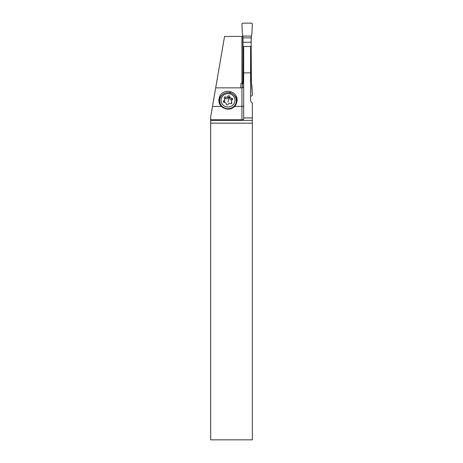 <?xml version="1.0" encoding="UTF-8"?>
<svg xmlns="http://www.w3.org/2000/svg" width="463" height="463" viewBox="0 0 463 463"><rect width="100%" height="100%" fill="white"/><g stroke="black" fill="none" stroke-linecap="round" stroke-linejoin="round"><path stroke-width="0.69" d="M243.029 37.85L242.832 36.091A28.822 28.781 180 0 0 242.34 33.556L241.917 23.873L242.612 23.15L251.641 23.15L252.335 23.873L251.913 33.556A28.822 28.781 180 0 0 251.421 36.091L251.224 37.85L243.029 37.85L242.832 83.033L243.133 78.97L242.832 36.091A28.822 28.781 180 0 0 242.34 33.556L241.917 23.873L242.612 23.15L251.641 23.15L252.335 23.873L251.913 33.556A28.822 28.781 180 0 0 251.421 36.091L251.12 42.283L243.133 42.283M251.12 77.153L251.12 42.283L251.421 83.033L251.12 77.153L250.599 77.153M243.654 77.153L243.133 77.153M251.12 42.283L251.224 37.85M251.641 95.974L252.335 95.251L251.641 95.974L250.599 95.974L251.641 95.974M251.913 85.568A28.822 28.781 180 0 1 251.421 83.033A28.822 28.781 180 0 0 251.913 85.568L252.335 95.251L251.12 78.658M242.34 85.568L242.242 87.825L242.34 85.568A28.822 28.781 180 0 0 242.832 83.033A28.822 28.781 180 0 1 242.34 85.568L243.133 78.658M210.665 123.158L210.665 439.85L252.335 439.85L252.335 117.932L243.654 117.932L243.654 119.46L241.917 119.767L210.665 119.767L210.665 123.158L252.335 123.158M241.917 119.767L241.917 106.432L234.504 106.432A8.508 8.218 -0 0 0 236.622 102.722L236.871 101.75A8.508 8.218 0 0 0 237.125 99.765A8.508 8.218 0 0 0 230.672 91.79L229.66 91.547A8.508 8.218 0 0 0 219.352 97.537L219.097 98.515A8.508 8.218 0 0 0 218.849 100.5A8.508 8.218 0 0 0 221.47 106.432L212.476 106.432L210.665 116.907L210.665 119.767M250.599 46.427L250.599 100.239A2.778 2.778 0 0 0 252.335 102.815L252.335 117.932M242.739 83.479L240.876 83.618L240.876 87.86M250.599 46.474L243.654 46.427M243.654 46.474L243.654 72.859L250.599 72.859M243.654 72.859L243.654 117.932M243.654 85.991C243.654 87.015 243.075 87.64 241.917 87.86L241.917 106.432L243.654 106.206M241.917 87.86L215.683 87.86L224.555 36.467L242.867 36.369M212.476 106.432L215.683 87.86M221.47 106.432A8.809 8.508 90 0 0 225.302 108.62L226.314 108.88A8.809 8.508 90 0 0 234.504 106.432M210.665 120.38L252.335 120.38M218.895 101.38A8.508 8.218 180 0 1 219.097 100.274L219.352 99.302A8.508 8.218 180 0 1 222.078 95.037M234.452 95.546A8.508 8.218 180 0 1 237.073 100.645M220.099 98.191A8.16 7.883 -0 0 0 219.688 99.383L219.433 100.355A8.16 7.883 0 0 0 219.225 102.913M236.743 102.254A8.16 7.883 0 0 0 235.823 97.826M235.812 104.713A8.334 8.05 0 0 0 235.974 104.262L236.228 103.261A8.334 8.05 0 0 0 236.361 101.843L236.361 100.674A8.334 8.05 180 0 1 227.194 108.683A8.334 8.05 180 0 1 219.861 99.07A8.334 8.05 180 0 1 236.361 100.674M219.694 100.674L219.694 101.843A8.334 8.05 0 0 0 220.602 105.5M234.834 101.652A6.945 6.708 180 0 1 226.644 106.889A6.945 6.708 180 0 1 221.221 98.978A6.945 6.708 180 0 1 229.411 93.74A6.945 6.708 180 0 1 234.834 101.652M231.731 98.249A1.91 1.846 180 0 1 229.7 96.512A0.88 0.851 0 0 0 228.028 96.182A1.91 1.846 180 0 1 225.452 97.016A0.88 0.851 0 0 0 224.323 98.249A1.91 1.846 180 0 1 223.779 100.818A0.88 0.851 0 0 0 224.323 102.381A1.91 1.846 180 0 1 226.355 104.117A0.88 0.851 0 0 0 228.028 104.447A1.91 1.846 180 0 1 230.603 103.614A0.88 0.851 0 0 0 231.731 102.381A1.91 1.846 180 0 1 232.276 99.811A0.88 0.851 0 0 0 231.731 98.249L231.731 99.765C230.562 99.834 229.885 99.256 229.7 98.023L228.994 97.161L228.028 97.699C227.402 98.775 226.546 99.053 225.452 98.532L224.491 98.555M232.247 99.829L231.731 99.765M231.413 101.351L231.523 103.538M223.866 102.288L224.526 101.519L224.642 99.273M251.421 83.033L250.599 83.033M243.654 83.033L242.832 83.033M243.029 81.32L243.654 81.32M250.599 81.32L251.224 81.32M242.832 36.091L251.421 36.091M219.097 98.515L219.097 100.274M219.352 99.302L219.352 97.537M229.66 91.547L229.66 92.779M230.672 93.04L230.672 91.79M229.7 96.512L229.7 98.023M228.028 96.182L228.028 97.699M231.731 102.381L231.731 103.33M223.779 100.818L223.779 102.242M225.452 97.016L225.452 98.532M228.994 97.161A9.7 0.498 -78.9 0 1 228.028 102.086M241.917 83.618L241.917 36.467"/></g></svg>
